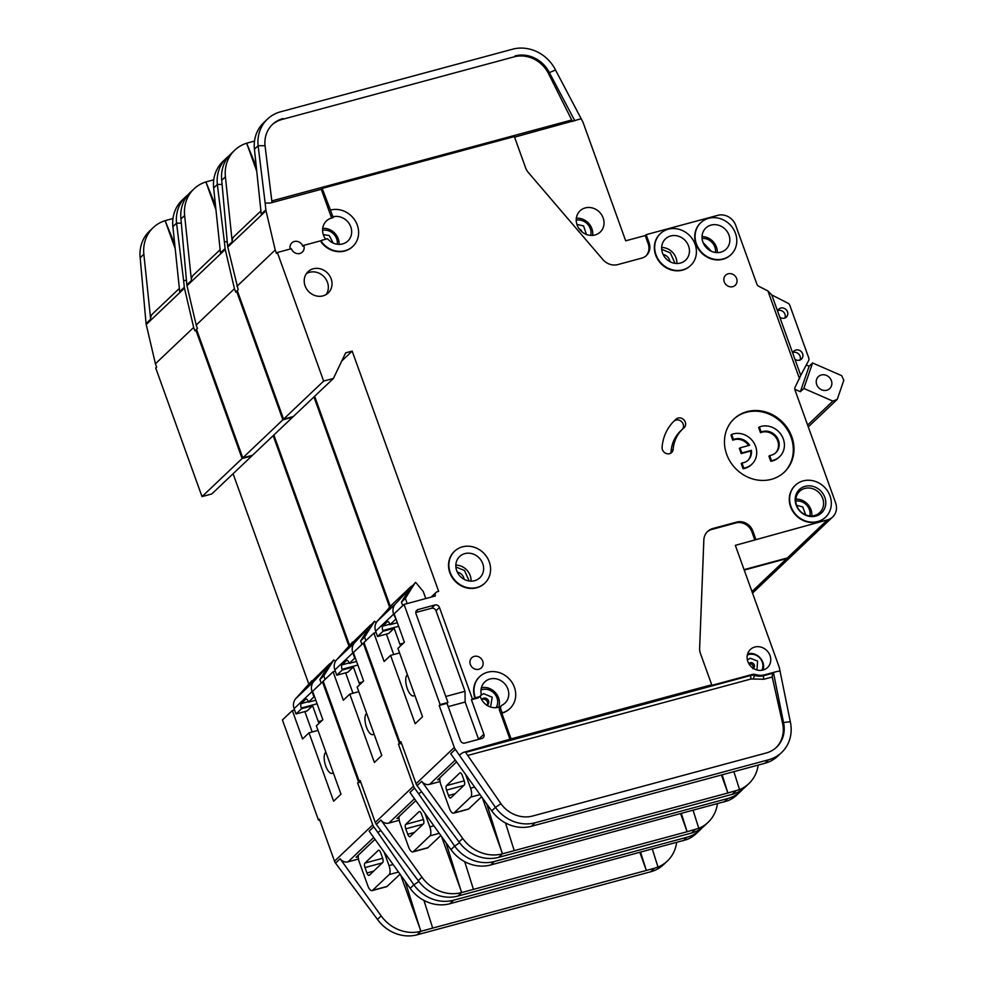 <?xml version="1.0" encoding="UTF-8"?>
<svg xmlns="http://www.w3.org/2000/svg" width="984" height="984" viewBox="0 0 984 984"><rect width="100%" height="100%" fill="white"/><g stroke="black" fill="none" stroke-linecap="round" stroke-linejoin="round"><path stroke-width="1.48" d="M373.957 733.781A10.984 4.28 74.9 0 1 372.838 734.63A10.984 4.28 74.9 0 1 366.515 727.299A10.984 4.28 74.9 0 1 366.688 713.584M445.986 842.661L461.594 892.574A36.629 33.013 46.5 0 1 421.939 877.187L380.906 820.016A7.331 6.605 -133.5 0 0 388.84 823.104L399.27 820.287M399.037 817.999L396.859 818.59L415.789 800.607M459.626 842.771L454.645 846.105A36.629 33.013 46.5 0 0 494.312 861.504L727.803 798.504A36.629 33.013 46.5 0 0 740.854 791.222L737.164 794.728A36.629 33.013 -133.5 0 1 727.791 800.767L490.622 864.997A36.629 33.013 -133.5 0 1 450.967 849.61L409.934 792.452L414.547 788.073A7.331 6.605 46.5 0 1 413.526 786.142L375.285 822.464A7.331 6.605 46.5 0 0 376.306 824.395L380.906 820.016M441.558 836.498L461.73 892.537L687.115 831.726L680.645 813.731M473.452 889.376L464.706 861.676M376.306 824.395L418.249 880.68A36.629 33.013 46.5 0 0 457.917 896.067L691.408 833.079A36.629 33.013 46.5 0 0 704.458 825.797L708.136 822.292A36.629 33.013 46.5 0 0 717.398 803.817M693.105 810.373L698.775 828.331L687.115 831.726L681.371 813.534M698.763 828.331L698.775 828.331A36.629 33.013 46.5 0 0 708.136 822.292M744.224 570.068L786.683 558.604A14.649 13.198 46.5 0 0 791.899 555.702A14.649 13.198 46.5 0 0 792.243 555.37M740.854 791.222A36.629 33.013 46.5 0 0 742.932 789.033M352.973 693.24L345.63 672.847M360.39 781.075L359.258 781.382L323.195 681.211L333.096 671.801L343.33 700.227L349.787 694.101L374.4 762.465L381.767 755.454L357.155 687.103L363.613 680.977L353.379 652.552L363.281 643.142L399.344 743.301L401.312 742.772M273.86 435.014L349.468 645.024M282.875 419.811L292.642 417.167L252.556 455.248L242.79 457.88L282.875 419.811L236.578 291.215L235.656 292.1L234.438 288.718L196.197 325.04L186.997 285.778A7.331 6.605 -133.5 0 1 186.849 284.868L180.945 219.014L184.635 215.521A36.629 33.013 46.5 0 1 193.983 188.891A36.629 33.013 46.5 0 1 205.902 181.942L215.508 205.533M196.197 325.04L197.415 328.422L196.493 329.296L242.79 457.88M237.427 290.993L236.578 291.215M313.945 396.933L389.553 606.943L393.452 603.254L377.364 621.101L395.334 604.028A10.984 9.902 46.5 0 0 393.612 614.139L396.109 619.28M364.129 642.921L363.281 643.142M421.496 791.812L418.618 793.744L414.547 788.073M450.967 849.61L454.645 846.105L418.618 793.744M401.521 743.351L398.422 744.187L413.526 786.142M398.422 744.187L399.344 743.301M375.285 822.464L360.181 780.509L359.258 781.382M335.323 671.211L333.096 671.801M358.803 691.678L349.787 694.101M213.762 179.801L205.89 181.929L215.963 209.9M193.983 188.891L190.293 192.397A36.629 33.013 46.5 0 0 180.945 219.014M220.145 249.69L193.319 275.163A7.331 6.605 -133.5 0 0 191.45 280.489L184.635 215.521M227.156 241.769L224.377 241.769L225.09 248.546A7.331 6.605 46.5 0 0 225.238 249.456L186.997 285.778M228.989 155.853A36.629 33.013 46.5 0 0 226.701 157.821L223.011 161.327A36.629 33.013 -133.5 0 0 213.663 187.944L220.477 252.925L225.09 248.546M226.701 157.821A36.629 33.013 46.5 0 0 217.341 184.451L222.089 184.438M234.438 288.718L225.238 249.456M224.377 241.769L217.341 184.451L213.663 187.944M423.809 821.013A3.665 1.427 -105.1 0 0 423.907 822.181M361.94 644.409L360.661 640.842L364.572 637.115L365.863 640.695M357.868 665.036L342.063 669.304L342.309 669.981L336.774 675.233L347.844 672.244L353.379 666.992L359.099 682.896A1.833 0.713 74.9 0 0 360.156 684.114A1.833 0.713 74.9 0 0 360.292 684.04L363.588 680.916M342.063 669.304A3.665 1.427 74.9 0 1 341.952 664.864L346.639 660.412A3.665 1.427 74.9 0 1 346.86 660.289A3.665 1.427 74.9 0 1 348.976 662.736L349.209 663.413L354.744 658.161L352.838 652.872A10.984 9.902 -133.5 0 1 354.56 642.761L336.589 659.821A10.984 9.902 46.5 0 0 334.868 669.932L336.774 675.233M423.132 824.149L405.765 828.836L407.72 834.247A3.665 1.427 -105.1 0 0 409.824 836.695A3.665 1.427 -105.1 0 0 410.094 836.535L423.452 823.854A3.665 1.427 -105.1 0 0 423.391 819.377L421.435 813.952A3.665 1.427 74.9 0 0 419.332 811.517A3.665 1.427 74.9 0 0 419.061 811.665L405.703 824.358L423.452 819.574M376.208 622.7L374.56 621.199L354.56 642.761M360.661 640.842L370.648 624.914L347.475 647.755M336.589 659.821L352.678 641.986M433.87 825.797L429.811 826.904A7.331 2.854 74.9 0 1 429.934 835.859L413.354 851.615A7.331 2.854 74.9 0 1 412.825 851.91A7.331 2.854 74.9 0 1 408.606 847.027L400.082 823.337A7.331 2.854 74.9 0 1 399.11 816.437M412.825 851.91L427.622 847.925L440.82 835.477M349.049 662.945L341.952 664.864M405.765 828.836A3.665 1.427 74.9 0 1 405.703 824.358M429.811 826.904L424.916 813.313M342.309 669.981L353.379 666.992M349.209 663.413L356.577 661.433M374.56 621.199L364.572 637.115M333.182 772.514A10.984 4.28 74.9 0 1 332.051 773.362A10.984 4.28 74.9 0 1 325.741 766.032A10.984 4.28 74.9 0 1 325.913 752.317M405.199 881.393L420.82 931.294A36.629 33.013 46.5 0 1 381.165 915.907L340.132 858.749A7.331 6.605 -133.5 0 0 348.065 861.824L358.496 859.007M358.262 856.732L356.085 857.31L375.015 839.327M418.852 881.492L413.87 884.837A36.629 33.013 46.5 0 0 453.538 900.225L687.029 837.236A36.629 33.013 46.5 0 0 700.079 829.955L696.389 833.46A36.629 33.013 -133.5 0 1 687.016 839.5L449.848 903.73A36.629 33.013 -133.5 0 1 410.193 888.343L369.16 831.185L373.772 826.806A7.331 6.605 46.5 0 1 372.752 824.875L334.511 861.197A7.331 6.605 46.5 0 0 335.532 863.128L340.132 858.749M400.771 875.231L420.955 931.27L646.34 870.446L639.871 852.464M432.677 928.096L423.932 900.409M335.532 863.128L377.475 919.413A36.629 33.013 46.5 0 0 417.13 934.8L650.633 871.799A36.629 33.013 46.5 0 0 663.671 864.53L667.361 861.025A36.629 33.013 46.5 0 0 676.623 842.55M652.331 849.106L658.001 867.052L654.311 868.306L646.34 870.446L640.596 852.267M667.361 861.025A36.629 33.013 46.5 0 1 657.989 867.064L658.001 867.052M700.079 829.955A36.629 33.013 46.5 0 0 702.158 827.765M312.199 731.973L304.843 711.567M319.603 819.807L318.484 820.102L282.42 719.944L292.322 710.534L302.555 738.959L309.013 732.834L333.613 801.185L340.993 794.186L316.381 725.835L322.838 719.71L312.605 691.285L322.506 681.875L358.57 782.034L360.538 781.505M233.085 473.734L308.693 683.745M242.101 458.532L251.867 455.899L211.781 493.968L202.015 496.613L242.101 458.532L195.804 329.947L194.881 330.821L193.663 327.438L155.423 363.76L146.222 324.499A7.331 6.605 -133.5 0 1 146.062 323.601L140.171 257.747L143.861 254.253A36.629 33.013 46.5 0 1 153.209 227.624A36.629 33.013 46.5 0 1 165.127 220.674L174.734 244.253M155.423 363.76L156.641 367.143L155.718 368.016L202.015 496.613M196.652 329.726L195.804 329.947M273.171 435.666L348.779 645.676M323.355 681.641L322.506 681.875M380.722 830.533L377.844 832.476L373.772 826.806M410.193 888.343L413.87 884.837L377.844 832.476M360.747 782.071L357.647 782.907L372.752 824.875M357.647 782.907L358.57 782.034M334.511 861.197L319.406 819.229L318.484 820.102M294.548 709.931L292.322 710.534M318.029 730.399L309.013 732.834M172.975 218.522L165.115 220.662L175.189 248.632M153.209 227.624L149.519 231.117A36.629 33.013 46.5 0 0 140.171 257.747M179.359 288.423L152.545 313.896A7.331 6.605 -133.5 0 0 150.675 319.222L143.861 254.253M186.382 280.502L183.602 280.502L184.315 287.279A7.331 6.605 46.5 0 0 184.463 288.177L146.222 324.499M188.215 194.586A36.629 33.013 46.5 0 0 185.927 196.554L182.237 200.047A36.629 33.013 -133.5 0 0 172.877 226.677L179.703 291.645L184.315 287.279M185.927 196.554A36.629 33.013 46.5 0 0 176.567 223.171L181.314 223.171M193.663 327.438L184.463 288.177M183.602 280.502L176.567 223.171L172.877 226.677M383.034 859.745A3.665 1.427 -105.1 0 0 383.133 860.914M321.165 683.142L319.874 679.563L323.798 675.848L325.089 679.427M317.094 703.769L301.276 708.025L301.522 708.714L296 713.966L307.07 710.977L312.605 705.725L318.324 721.629A1.833 0.713 74.9 0 0 319.382 722.846A1.833 0.713 74.9 0 0 319.517 722.773L322.813 719.636M301.276 708.025A3.665 1.427 74.9 0 1 301.178 703.597L305.864 699.132A3.665 1.427 74.9 0 1 306.085 699.021A3.665 1.427 74.9 0 1 308.189 701.469L308.435 702.145L313.97 696.893L312.063 691.592A10.984 9.902 -133.5 0 1 313.785 681.481L295.815 698.554A10.984 9.902 46.5 0 0 294.093 708.664L296 713.966M382.358 862.882L364.99 867.568L366.946 872.98A3.665 1.427 -105.1 0 0 369.049 875.416A3.665 1.427 -105.1 0 0 369.308 875.268L382.678 862.574A3.665 1.427 -105.1 0 0 382.604 858.097L380.66 852.685A3.665 1.427 74.9 0 0 378.557 850.237A3.665 1.427 74.9 0 0 378.286 850.397L364.929 863.091L382.678 858.294M335.433 661.433L333.785 659.92L313.785 681.481M319.874 679.563L329.874 663.646L306.7 686.475M295.815 698.554L311.903 680.707M393.096 864.53L389.024 865.625A7.331 2.854 74.9 0 1 389.16 874.579L372.579 890.336A7.331 2.854 74.9 0 1 372.05 890.643A7.331 2.854 74.9 0 1 367.832 885.76L359.308 862.07A7.331 2.854 74.9 0 1 358.336 855.17M372.05 890.643L386.847 886.645L400.045 874.21M308.275 701.678L301.178 703.597M364.99 867.568A3.665 1.427 74.9 0 1 364.929 863.091M389.024 865.625L384.141 852.046M301.522 708.714L312.605 705.725M308.435 702.145L315.79 700.165M333.785 659.92L323.798 675.848M777.803 310.612A5.498 4.957 -133.5 0 1 784.888 318.066M779.808 317.229A5.498 4.957 46.5 0 0 786.966 310.71A5.498 4.957 46.5 0 0 777.606 311.141L800.742 375.384L795.121 387.167A3.665 3.296 46.5 0 0 794.974 389.935L835.613 502.836A14.649 13.198 46.5 0 1 832.673 516.969A14.649 13.198 46.5 0 1 827.458 519.884L735.331 545.357L779.193 667.177A3.665 3.296 -133.5 0 1 779.328 667.632L790.3 721.702A36.629 33.013 46.5 0 1 781.628 752.502A36.629 33.013 46.5 0 1 768.578 759.771L764.9 763.276L531.397 826.277L535.087 822.772L768.578 759.771M792.919 352.567A5.498 4.957 -133.5 0 1 799.992 360.021M794.912 359.197A5.498 4.957 46.5 0 0 802.071 352.666A5.498 4.957 46.5 0 0 792.723 353.108M670.682 235.975A14.649 13.198 -133.5 0 1 687.152 243.048A14.649 13.198 -133.5 0 1 685.639 260.145A14.649 13.198 -133.5 0 1 680.424 263.048A14.649 13.198 -133.5 0 1 663.954 255.988A14.649 13.198 -133.5 0 1 665.467 238.891A14.649 13.198 -133.5 0 1 670.682 235.975M711.063 225.09A14.649 13.198 -133.5 0 1 727.533 232.15A14.649 13.198 -133.5 0 1 726.032 249.247A14.649 13.198 -133.5 0 1 720.817 252.15A14.649 13.198 -133.5 0 1 704.347 245.09A14.649 13.198 -133.5 0 1 705.848 227.993A14.649 13.198 -133.5 0 1 711.063 225.09M771.468 460.647L769.623 455.531L768.934 456.182L770.779 461.299L771.468 460.647A18.315 16.507 46.5 0 0 773.129 460.291A18.315 16.507 46.5 0 0 779.648 456.65A18.315 16.507 46.5 0 0 781.53 435.285A18.315 16.507 46.5 0 0 760.939 426.453A18.315 16.507 46.5 0 0 759.341 426.97L758.652 427.634L760.497 432.739A12.817 11.55 -133.5 0 1 762.083 432.185A12.817 11.55 -133.5 0 1 776.351 438.138A12.817 11.55 -133.5 0 1 775.515 452.984M769.623 455.531A12.817 11.55 46.5 0 0 771.296 455.211A12.817 11.55 46.5 0 0 775.859 452.665A12.817 11.55 46.5 0 0 777.188 437.708A12.817 11.55 46.5 0 0 762.772 431.521A12.817 11.55 46.5 0 0 761.186 432.087L759.341 426.97M770.779 461.299A18.315 16.507 46.5 0 0 772.44 460.942A18.315 16.507 46.5 0 0 778.959 457.302L779.648 456.65M743.781 468.113L741.936 462.997L741.247 463.661L743.092 468.765L743.781 468.113A18.315 16.507 46.5 0 0 745.441 467.757A18.315 16.507 46.5 0 0 751.961 464.116A18.315 16.507 46.5 0 0 753.842 442.751A18.315 16.507 46.5 0 0 733.252 433.919A18.315 16.507 46.5 0 0 731.666 434.448L730.964 435.1L732.809 440.217A12.817 11.55 -133.5 0 1 748.627 445.555M743.092 468.765A18.315 16.507 46.5 0 0 744.753 468.409A18.315 16.507 46.5 0 0 751.272 464.78L751.961 464.116M741.936 462.997A12.817 11.55 46.5 0 0 743.609 462.677A12.817 11.55 46.5 0 0 748.184 460.131A12.817 11.55 46.5 0 0 751.395 450.377L741.887 452.935L740.066 447.855L749.574 445.297A12.817 11.55 46.5 0 0 733.498 439.553L731.666 434.448M805.121 486.317A16.113 14.526 -133.5 0 1 824.813 497.338A16.113 14.526 -133.5 0 1 815.834 516.096A16.113 14.526 -133.5 0 1 796.142 505.075A16.113 14.526 -133.5 0 1 805.121 486.317M804.801 488.433A14.649 13.198 -133.5 0 1 821.283 495.493A14.649 13.198 -133.5 0 1 819.77 512.59A14.649 13.198 -133.5 0 1 814.555 515.505A14.649 13.198 -133.5 0 1 798.086 508.433A14.649 13.198 -133.5 0 1 799.586 491.348A14.649 13.198 -133.5 0 1 804.801 488.433M464.854 553.623A14.649 13.198 -133.5 0 1 481.324 560.683A14.649 13.198 -133.5 0 1 479.811 577.78A14.649 13.198 -133.5 0 1 474.596 580.695A14.649 13.198 -133.5 0 1 458.126 573.623A14.649 13.198 -133.5 0 1 459.639 556.538A14.649 13.198 -133.5 0 1 464.854 553.623M496.047 707.693A12.091 10.898 46.5 0 0 495.038 694.335A12.091 10.898 46.5 0 0 482.197 689.587A12.091 10.898 46.5 0 0 480.992 689.993M407.474 674.852A10.984 4.28 -105.1 0 0 407.29 688.579A10.984 4.28 -105.1 0 0 413.612 695.909A10.984 4.28 -105.1 0 0 414.744 695.048M669.944 261.658A7.872 7.097 46.5 0 0 663.13 254.487M464.116 579.305A7.872 7.097 46.5 0 0 457.302 572.135M748.959 663.843A3.296 2.977 -133.5 0 1 753.117 668.234M821.296 374.99A8.241 7.429 -133.5 0 1 830.57 378.975A8.241 7.429 -133.5 0 1 829.721 388.582A8.241 7.429 -133.5 0 1 826.781 390.217A8.241 7.429 -133.5 0 1 817.519 386.245A8.241 7.429 -133.5 0 1 818.368 376.638A8.241 7.429 -133.5 0 1 821.296 374.99M481.853 699.538A3.998 3.604 -133.5 0 1 487.191 705.171M761.813 670.313A10.984 9.902 46.5 0 0 760.238 658.505A10.984 9.902 46.5 0 0 748.824 654.52A10.984 9.902 46.5 0 0 747.323 655.061M501.557 705.589L500.29 706.795A3.665 3.296 46.5 0 0 499.552 710.325L500.819 709.12A3.665 3.296 46.5 0 1 502.234 705.097A14.649 13.198 46.5 0 0 504.952 703.166A14.649 13.198 46.5 0 0 506.452 686.069A14.649 13.198 46.5 0 0 489.983 679.009A14.649 13.198 46.5 0 0 484.768 681.924A14.649 13.198 46.5 0 0 481.114 693.277A3.665 3.296 46.5 0 1 480.204 696.119A14.649 13.198 46.5 0 0 498.457 707.287A14.649 13.198 46.5 0 0 500.61 706.487M574.865 120.872L549.38 72.619L555.529 70.012A36.629 33.013 46.5 0 0 512.59 49.2L280.514 111.819A36.629 33.013 46.5 0 0 267.476 119.089A36.629 33.013 46.5 0 0 258.115 145.718L265.151 203.048L270.342 203.036L321.264 189.297L331.153 216.763A1.464 1.316 46.5 0 0 332.826 217.796A14.649 13.198 46.5 0 0 331.62 218.054A14.649 13.198 46.5 0 0 326.405 220.97A14.649 13.198 46.5 0 0 325.679 239.223M330.452 210.084L332.42 215.558A1.464 1.316 46.5 0 0 334.093 216.591A14.649 13.198 -133.5 0 1 349.701 224.487A14.649 13.198 -133.5 0 1 347.856 241.018A14.649 13.198 -133.5 0 1 342.629 243.921A14.649 13.198 -133.5 0 1 327.512 238.731L322.432 240.096A1.464 1.316 46.5 0 0 321.854 242.236A21.98 19.803 46.5 0 0 352.899 246.332A21.98 19.803 46.5 0 0 355.163 220.687A21.98 19.803 46.5 0 0 330.452 210.084L322.186 188.424L514.361 136.567L525.554 167.686A14.649 13.198 46.5 0 0 528.457 172.643L602.835 259.518A14.649 13.198 46.5 0 0 617.841 264.585L641.74 258.128A13.186 11.882 46.5 0 0 646.439 255.508A13.186 11.882 46.5 0 0 649.083 242.79L646.156 234.659L645.233 235.545L648.161 243.663A13.186 11.882 -133.5 0 1 645.959 255.938M595 234.979A14.649 13.198 46.5 0 0 600.228 232.076A14.649 13.198 46.5 0 0 601.728 214.979A14.649 13.198 46.5 0 0 585.259 207.919A14.649 13.198 46.5 0 0 580.043 210.822A14.649 13.198 46.5 0 0 578.531 227.919A14.649 13.198 46.5 0 0 595 234.979M454.411 551.384A21.98 19.803 46.5 0 0 454.239 551.544A21.98 19.803 46.5 0 0 451.976 577.19A21.98 19.803 46.5 0 0 476.687 587.792A21.98 19.803 46.5 0 0 484.522 583.426A21.98 19.803 46.5 0 0 484.694 583.254M462.418 546.858A21.98 19.803 46.5 0 0 454.583 551.224A21.98 19.803 46.5 0 0 452.332 576.858A21.98 19.803 46.5 0 0 477.031 587.46A21.98 19.803 46.5 0 0 484.866 583.094A21.98 19.803 46.5 0 0 487.117 557.448A21.98 19.803 46.5 0 0 462.418 546.858M732.773 286.664A6.962 6.273 46.5 0 0 735.257 285.274A6.962 6.273 46.5 0 0 735.971 277.156A6.962 6.273 46.5 0 0 728.148 273.798A6.962 6.273 46.5 0 0 725.663 275.188A6.962 6.273 46.5 0 0 724.95 283.306A6.962 6.273 46.5 0 0 732.773 286.664M795.17 485.432A21.98 19.803 46.5 0 0 794.998 485.604A21.98 19.803 46.5 0 0 792.735 511.237A21.98 19.803 46.5 0 0 817.446 521.84A21.98 19.803 46.5 0 0 825.269 517.473A21.98 19.803 46.5 0 0 825.441 517.313M803.165 480.905A21.98 19.803 46.5 0 0 795.343 485.272A21.98 19.803 46.5 0 0 793.079 510.917A21.98 19.803 46.5 0 0 817.79 521.508A21.98 19.803 46.5 0 0 825.613 517.141A21.98 19.803 46.5 0 0 827.876 491.508A21.98 19.803 46.5 0 0 803.165 480.905M771.407 479.319A36.629 33.013 46.5 0 0 784.445 472.037A36.629 33.013 46.5 0 0 788.209 429.307A36.629 33.013 46.5 0 0 747.041 411.644A36.629 33.013 46.5 0 0 733.99 418.913A36.629 33.013 46.5 0 0 730.226 461.656A36.629 33.013 46.5 0 0 771.407 479.319M733.646 419.246A36.629 33.013 -133.5 0 1 746.339 412.296A36.629 33.013 -133.5 0 1 787.385 429.737A36.629 33.013 -133.5 0 1 784.1 472.369M322.986 295.864A14.649 13.198 46.5 0 0 328.213 292.961A14.649 13.198 46.5 0 0 329.714 275.864A14.649 13.198 46.5 0 0 313.244 268.792A14.649 13.198 46.5 0 0 308.029 271.707A14.649 13.198 46.5 0 0 306.516 288.804A14.649 13.198 46.5 0 0 322.986 295.864M306.368 273.663A14.649 13.198 -133.5 0 1 309.554 272.297A14.649 13.198 -133.5 0 1 325.237 278.189A14.649 13.198 -133.5 0 1 326.184 294.511M700.633 222.851A21.98 19.803 46.5 0 0 700.46 223.011A21.98 19.803 46.5 0 0 698.197 248.657A21.98 19.803 46.5 0 0 722.908 259.247A21.98 19.803 46.5 0 0 730.731 254.881A21.98 19.803 46.5 0 0 730.903 254.721M708.628 218.313A21.98 19.803 46.5 0 0 700.805 222.679A21.98 19.803 46.5 0 0 698.542 248.325A21.98 19.803 46.5 0 0 723.252 258.927A21.98 19.803 46.5 0 0 731.075 254.561A21.98 19.803 46.5 0 0 733.338 228.915A21.98 19.803 46.5 0 0 708.628 218.313M478.864 669.255A6.962 6.273 46.5 0 0 481.336 667.865A6.962 6.273 46.5 0 0 482.049 659.747A6.962 6.273 46.5 0 0 474.226 656.389A6.962 6.273 46.5 0 0 471.754 657.779A6.962 6.273 46.5 0 0 471.041 665.897A6.962 6.273 46.5 0 0 478.864 669.255M678.124 418.065A5.867 5.277 46.5 0 0 676.242 419.049A48.351 43.567 46.5 0 0 674.544 420.562A48.351 43.567 46.5 0 0 662.084 447.265A5.867 5.277 46.5 0 0 671.666 452.529A5.867 5.277 46.5 0 0 673.167 449.294A36.629 33.013 -133.5 0 1 682.613 429.061A36.629 33.013 -133.5 0 1 683.905 427.917A5.867 5.277 46.5 0 0 678.124 418.065M673.523 421.57A48.351 43.567 -133.5 0 1 674.163 421.017A5.867 5.277 -133.5 0 1 682.527 429.147M660.239 233.749A21.98 19.803 46.5 0 0 660.067 233.909A21.98 19.803 46.5 0 0 657.804 259.555A21.98 19.803 46.5 0 0 682.515 270.145A21.98 19.803 46.5 0 0 690.337 265.778A21.98 19.803 46.5 0 0 690.51 265.618M668.247 229.21A21.98 19.803 46.5 0 0 660.412 233.577A21.98 19.803 46.5 0 0 658.161 259.222A21.98 19.803 46.5 0 0 682.859 269.825A21.98 19.803 46.5 0 0 690.694 265.459A21.98 19.803 46.5 0 0 692.945 239.813A21.98 19.803 46.5 0 0 668.247 229.21M341.768 360.98L352.174 351.103L345.655 352.862L333.428 378.446L323.65 381.079L277.353 252.494L291.362 248.718A6.962 6.273 46.5 0 0 299.862 253.478A6.962 6.273 46.5 0 0 302.346 252.088A6.962 6.273 46.5 0 0 303.736 245.373L302.814 246.246A6.962 6.273 46.5 0 0 294.314 241.486A6.962 6.273 46.5 0 0 291.842 242.876A6.962 6.273 46.5 0 0 290.255 249.013M755.798 539.22L752.883 531.089A13.186 11.882 46.5 0 0 736.77 522.073L712.859 528.519A14.649 13.198 46.5 0 0 707.644 531.434A14.649 13.198 46.5 0 0 703.843 540.068L699.636 648.136A14.649 13.198 46.5 0 0 700.51 653.647L711.715 684.766L511.077 738.898L501.815 713.179A21.98 19.803 46.5 0 0 509.651 708.812A21.98 19.803 46.5 0 0 509.823 708.64M501.815 713.179L502.16 712.846A21.98 19.803 46.5 0 0 509.995 708.48A21.98 19.803 46.5 0 0 512.258 682.834A21.98 19.803 46.5 0 0 487.547 672.244A21.98 19.803 46.5 0 0 479.725 676.611A21.98 19.803 46.5 0 0 475.309 697.816L478.901 696.844A3.665 3.296 46.5 0 0 480.204 696.119L478.937 697.324A3.665 3.296 46.5 0 1 477.634 698.05L471.434 699.722L472.357 698.849L439.467 607.485A3.665 3.296 46.5 0 0 434.989 604.976L418.052 609.551A3.665 3.296 46.5 0 0 416.023 613.807L447.941 702.465L440.119 704.581L404.055 604.41L435.322 595.984A3.665 3.296 -133.5 0 1 437.363 591.716L438.667 591.359L352.174 351.103M763.067 670.043A12.46 11.218 46.5 0 0 767.508 667.57A12.46 11.218 46.5 0 0 768.787 653.044A12.46 11.218 46.5 0 0 754.789 647.041A12.46 11.218 46.5 0 0 750.349 649.514A12.46 11.218 46.5 0 0 749.07 664.04A12.46 11.218 46.5 0 0 763.067 670.043A12.46 11.218 -133.5 0 0 759.931 657.595A12.46 11.218 -133.5 0 0 747.655 653.819M440.045 781.554L429.614 784.371A7.331 6.605 46.5 0 1 421.693 781.296L462.714 838.454A36.629 33.013 -133.5 0 0 502.369 853.841L486.76 803.94M456.564 761.874L437.634 779.857L439.811 779.266M721.42 774.998L727.902 792.993L502.504 853.804L482.332 797.766M722.158 774.802L727.902 792.993L739.55 789.599L733.88 771.64M404.055 604.41L394.154 613.819L404.387 642.245L397.93 648.37L422.542 716.733L415.174 723.732L390.562 655.381L384.117 661.506L373.883 633.081L363.969 642.49L400.033 742.649L400.955 741.776L416.06 783.731A7.331 6.605 46.5 0 0 417.081 785.663L459.024 841.947A36.629 33.013 46.5 0 0 498.691 857.347L732.182 794.346A36.629 33.013 46.5 0 0 745.232 787.065L748.91 783.571A36.629 33.013 -133.5 0 1 739.538 789.611L739.538 789.611M505.481 822.944L514.226 850.643M764.9 763.276L768.566 762.046A36.629 33.013 46.5 0 0 777.938 755.995L781.628 752.502M416.06 783.731L454.3 747.409A7.331 6.605 46.5 0 0 455.321 749.341L495.432 807.384L500.918 803.694A29.311 26.408 46.5 0 0 532.652 816.007L766.142 753.006A29.311 26.408 46.5 0 0 776.585 747.188A29.311 26.408 46.5 0 0 783.522 722.551L773.424 672.453L777.151 671.445L764.777 674.778A17.589 15.842 -133.5 0 1 755.761 674.594A7.331 6.605 46.5 0 0 751.997 674.52L710.792 685.639L711.715 684.766M777.151 671.445L780.091 671.076M707.201 531.889A14.649 13.198 -133.5 0 1 711.936 529.404L735.847 522.947A13.186 11.882 -133.5 0 1 751.961 531.963L754.876 540.093M744.076 569.638L787.372 557.953A14.649 13.198 46.5 0 0 792.587 555.038L832.673 516.969M758.172 765.085A36.629 33.013 -133.5 0 1 748.91 783.571M455.321 749.341L450.709 753.719L491.742 810.877A36.629 33.013 46.5 0 0 531.397 826.277M393.748 654.52L386.404 634.114M491.742 810.877L495.432 807.384A36.629 33.013 46.5 0 0 535.087 822.772M467.72 755.441L751.124 678.972L763.916 679.243L772.219 677.004L782.6 723.424L783.522 722.551L790.3 721.702M511.077 738.898L463.255 752.428L465.272 751.887L500.918 803.694M772.219 677.004L772.514 673.327L773.424 672.453M321.756 240.563A1.464 1.316 46.5 0 0 321.51 242.568A21.98 19.803 46.5 0 0 352.555 246.652A21.98 19.803 46.5 0 0 352.727 246.492M303.736 245.373L321.78 240.502M479.552 676.771A21.98 19.803 46.5 0 0 479.368 676.931A21.98 19.803 46.5 0 0 474.964 698.148L472.357 698.849M800.742 375.384L808.59 360.685A3.665 3.296 -133.5 0 0 808.75 357.918L789.832 305.384A3.665 3.296 -133.5 0 0 787.889 303.183L771.788 294.954L767.914 290.957L799.561 378.865M767.914 290.957L758.812 286.307A3.665 3.296 46.5 0 1 756.868 284.105L735.712 225.348A14.649 13.198 46.5 0 0 717.816 215.336L646.156 234.659M400.033 742.649L401.164 742.342M314.646 396.281L390.254 606.292M333.428 378.446L293.343 416.515L283.564 419.147L237.267 290.563L238.19 289.69L227.771 247.045L266.012 210.724A7.331 6.605 -133.5 0 1 265.865 209.813L265.151 203.048M454.3 747.409L439.196 705.454L440.119 704.581M499.552 710.325L510.155 739.771M439.196 705.454L447.019 703.339L460.414 740.571A3.665 3.296 46.5 0 0 464.891 743.068L481.828 738.504A3.665 3.296 46.5 0 0 483.87 734.236L471.434 699.722M459.393 755.011L463.255 752.428M390.562 655.381L399.578 652.946M373.883 633.081L376.097 632.478M782.6 723.424A29.311 26.408 -133.5 0 1 776.118 747.619M500.819 709.12L502.16 712.846M321.264 189.297L322.186 188.424M555.529 70.012L582.872 121.955A3.665 3.296 46.5 0 1 583.057 122.373L625.689 240.809L645.233 235.545M260.92 210.97L234.094 236.431A7.331 6.605 46.5 0 0 232.224 241.757L225.41 176.788A36.629 33.013 -133.5 0 1 234.758 150.158A36.629 33.013 -133.5 0 1 246.677 143.209L254.536 141.069M272.064 124.845A29.311 26.408 -133.5 0 1 282.039 119.458L514.103 56.838A29.311 26.408 -133.5 0 1 548.457 73.492L571.729 119.999L271.805 200.921M548.457 73.492L549.38 72.619A29.311 26.408 46.5 0 0 515.026 55.965M282.962 118.584A29.311 26.408 46.5 0 0 272.519 124.402A29.311 26.408 46.5 0 0 265.04 145.706L258.115 145.718L254.438 149.224A36.629 33.013 46.5 0 1 263.786 122.594L267.476 119.089M265.865 209.813L261.252 214.192L254.438 149.224M234.758 150.158L231.08 153.664A36.629 33.013 46.5 0 0 221.72 180.293L227.624 246.135A7.331 6.605 46.5 0 0 227.771 247.045M256.283 166.8L246.677 143.209L256.738 171.167M581.261 118.732L514.558 137.145M282.039 119.458L514.103 56.838M265.04 145.706L272.014 202.581M266.012 210.724L275.212 249.985L276.43 253.368L277.353 252.494M236.972 286.307L275.212 249.985M771.788 294.954L777.606 311.141M448.2 706.623L465.161 702.047L478.568 739.267A3.665 3.296 -133.5 0 1 478.605 739.378M415.802 612.503L431.533 608.26A3.665 3.296 -133.5 0 1 436.01 610.769L465.002 691.297L445.789 696.487M465.161 702.047L465.002 691.297M447.019 703.339L447.941 702.465M323.65 381.079L283.564 419.147M673.167 449.294L671.1 451.262A36.629 33.013 -133.5 0 1 680.534 431.029L682.613 429.061M671.1 451.262A5.867 5.277 -133.5 0 1 670.473 453.353M572.737 121.45L571.729 119.999M464.682 783.449A3.665 1.427 74.9 0 1 464.583 782.292M395.334 604.028L415.666 582.38L423.231 591.47L425.777 598.555M407.216 603.561L405.346 598.383L401.435 602.11L402.714 605.689M404.363 642.183L401.066 645.307A1.833 0.713 -105.1 0 1 400.931 645.393A1.833 0.713 -105.1 0 1 399.885 644.163L394.154 628.259L388.618 633.511L377.548 636.5L383.083 631.248L394.154 628.259M809.869 515.899A12.091 10.898 46.5 0 0 795.785 501.065M803.817 388.446L832.858 401.115L837.249 399.369L843.829 380.254L841.627 375.63L812.587 362.961L803.817 388.446L800.361 391.718L809.131 366.233L812.587 362.961M837.249 399.369L808.27 426.896M715.466 252.47A12.091 10.898 46.5 0 0 702.084 238.386M337.291 244.241A12.091 10.898 46.5 0 0 322.58 230.33M377.548 636.5L375.642 631.211A10.984 9.902 -133.5 0 1 377.364 621.101M464.227 780.841L446.478 785.626L459.848 772.932A3.665 1.427 -105.1 0 1 460.106 772.784A3.665 1.427 -105.1 0 1 462.209 775.232L464.165 780.644A3.665 1.427 74.9 0 1 464.227 785.121L450.869 797.815A3.665 1.427 74.9 0 1 450.598 797.962A3.665 1.427 74.9 0 1 448.495 795.515L446.552 790.103L463.907 785.416M832.858 401.115L807.618 425.088M794.801 389.295L800.361 391.718M809.131 366.233L806.29 365.002M393.452 603.254L411.423 586.181L401.435 602.11M481.594 796.757L468.396 809.192L453.599 813.19A7.331 2.854 -105.1 0 0 454.128 812.882L470.709 797.126A7.331 2.854 -105.1 0 0 470.586 788.172L465.69 774.592M439.897 777.717A7.331 2.854 -105.1 0 0 440.857 784.617L449.393 808.294A7.331 2.854 -105.1 0 0 453.599 813.19M395.519 619.44L389.996 624.692L389.75 624.004A3.665 1.427 -105.1 0 0 387.634 621.568A3.665 1.427 -105.1 0 0 387.425 621.679L382.727 626.131A3.665 1.427 -105.1 0 0 382.837 630.572L383.083 631.248M382.727 626.131L389.824 624.225M446.478 785.626A3.665 1.427 -105.1 0 0 446.552 790.103M590.683 235.41A12.091 10.898 46.5 0 0 587.436 224.008A12.091 10.898 46.5 0 0 576.218 220.182M389.996 624.692L397.351 622.7M405.346 598.383L415.334 582.466M389.541 606.968L388.249 609.022M733.498 439.553L732.809 440.217M740.066 447.855L739.378 448.519L741.198 453.599L750.706 451.029A12.817 11.55 -133.5 0 1 747.828 460.451M741.887 452.935L741.198 453.599M751.395 450.377L750.706 451.029M761.186 432.087L760.497 432.739M388.84 823.104L414.473 798.762M724.126 801.997L727.803 798.504M490.622 864.997L494.312 861.504M461.594 892.574L457.917 896.067M691.408 833.079L695.098 829.574M786.683 558.604L751.973 591.568M421.939 877.187L418.249 880.68M191.45 280.489L186.849 284.868M352.838 652.872L334.868 669.932M407.72 834.247L414.399 832.452M439.282 833.337L429.934 835.859M428.003 847.654L413.354 851.615M359.099 682.896L362.444 681.998M348.065 861.824L373.686 837.495M683.339 840.73L687.029 837.236M449.848 903.73L453.538 900.225M420.82 931.294L417.13 934.8M650.633 871.799L654.311 868.306M381.165 915.907L377.475 919.413M150.675 319.222L146.062 323.601M312.063 691.592L294.093 708.664M366.946 872.98L373.625 871.172M398.508 872.058L389.16 874.579M387.229 886.387L372.579 890.336M318.324 721.629L321.67 720.719M753.338 668.37A3.296 2.977 46.5 0 0 750.226 662.712A3.296 2.977 46.5 0 0 749.058 663.376L748.824 663.634M756.954 669.993L757.606 661.039L750.165 658.234L747.397 659.92M582.011 231.892A3.998 3.604 46.5 0 0 579.281 229.014M586.452 234.475L583.537 225.865L576.932 224.463M486.994 705.307A3.998 3.604 46.5 0 0 483.734 698.16A3.998 3.604 46.5 0 0 482.32 698.947L481.729 699.784M490.586 707.016L492.184 697.213L483.673 693.683L480.782 695.356M333.133 243.023L329.209 235.533L323.293 234.598M711.321 251.252L703.08 242.581M805.687 514.878L802.76 506.944L796.585 505.284M661.654 247.464A14.649 13.198 -133.5 0 1 676.894 263.503M702.047 236.566A14.649 13.198 -133.5 0 1 717.287 252.605M455.826 565.099A14.649 13.198 -133.5 0 1 471.065 581.138M795.835 499.159A14.649 13.198 -133.5 0 1 811.763 515.936M481.373 687.693A14.649 13.198 -133.5 0 1 495.469 692.711A14.649 13.198 -133.5 0 1 498.703 707.213M334.093 216.591L332.826 217.796M322.703 228.374A14.649 13.198 -133.5 0 1 339.099 244.376M576.341 218.227A14.649 13.198 -133.5 0 1 592.639 235.397M676.242 419.049L674.163 421.017M455.248 760.029L429.614 784.371M502.369 853.841L498.691 857.347M735.872 790.841L732.182 794.346M787.372 557.953L827.458 519.884M459.024 841.947L462.714 838.454M421.693 781.296L417.081 785.663M764.777 674.778L763.855 675.664A17.589 15.842 -133.5 0 1 754.839 675.467L755.761 674.594M751.997 674.52L751.075 675.393A7.331 6.605 -133.5 0 1 754.839 675.467A2.927 0.689 106.6 0 0 753.387 679.021M751.124 678.972A2.927 1.144 74.9 0 1 751.075 675.393L465.629 752.403M711.936 529.404L712.859 528.519M735.847 522.947L736.77 522.073M752.883 531.089L751.961 531.963M763.916 679.243A2.927 1.144 74.9 0 1 763.855 675.664L772.514 673.327M331.153 216.763L332.42 215.558M227.624 246.135L232.224 241.757M225.41 176.788L221.72 180.293M648.161 243.663L649.083 242.79M478.901 696.844L477.634 698.05M478.568 739.267L483.87 734.236M439.467 607.485L436.01 610.769M431.533 608.26L434.989 604.976M418.052 609.551L415.961 611.544M375.642 631.211L393.612 614.139M455.174 793.719L448.495 795.515M795.773 500.991L796.4 500.991M809.98 515.284L809.943 515.899M468.79 808.922L454.128 812.882M480.057 794.605L470.709 797.126M474.657 787.077L470.586 788.172M399.885 644.163L403.219 643.265M398.643 626.304L382.837 630.572M455.875 566.944L464.485 570.523L469.22 581.003M661.691 249.296L670.313 252.876L675.049 263.368M322.58 230.195L323.674 230.17M481.028 689.575L483.993 689.255M497.572 703.56L496.723 707.631M576.218 220.047L577.313 220.022M590.892 234.315L590.806 235.41M372.838 734.63L374.141 734.273M791.899 555.702L752.526 593.094M332.051 773.362L333.367 773.006M753.596 668.148L752.686 668.653M487.818 704.741L486.662 705.38M431.152 597.103L436.06 592.442M413.612 695.909L414.916 695.553"/></g></svg>
